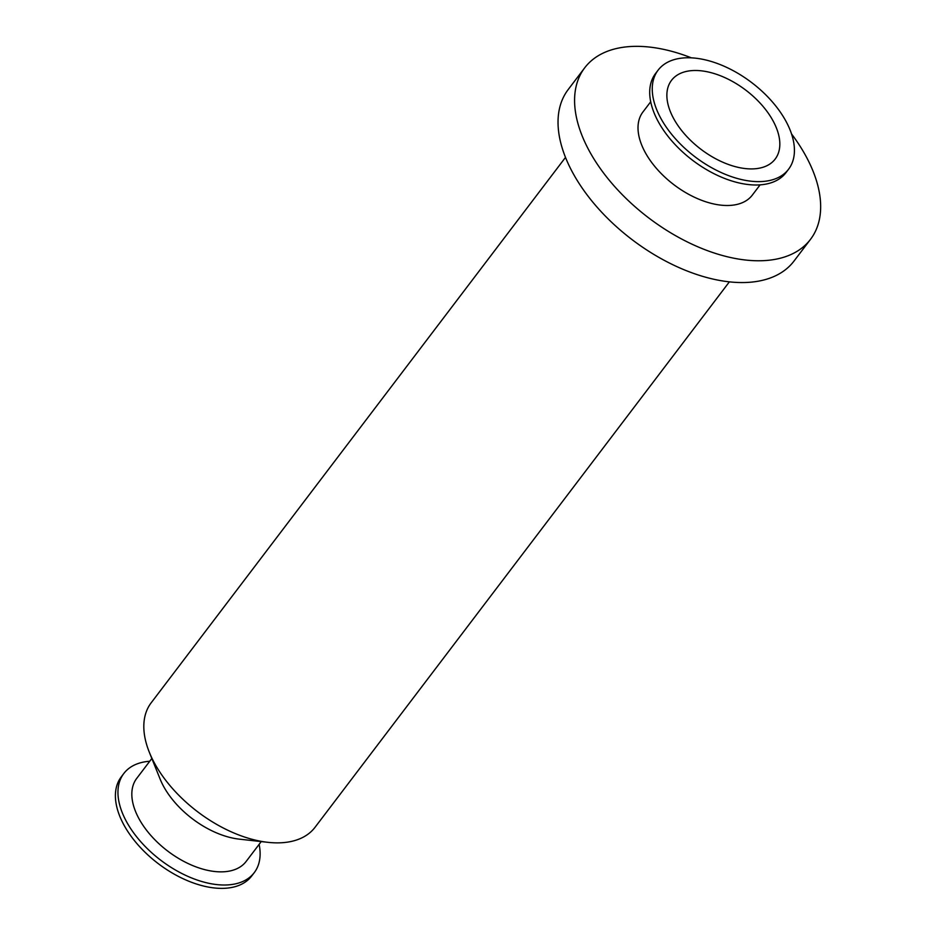 <?xml version="1.0" encoding="UTF-8"?>
<svg xmlns="http://www.w3.org/2000/svg" width="935" height="935" viewBox="0 0 935 935"><rect width="100%" height="100%" fill="white"/><g stroke="black" fill="none" stroke-linecap="round" stroke-linejoin="round"><path stroke-width="1.4" d="M149.74 761.254A81.918 46.703 37.2 0 0 123.806 773.514A81.918 46.703 37.2 0 0 124.086 816.886A81.918 46.703 37.2 0 0 189.384 877.03A81.918 46.703 37.2 0 0 254.273 872.624A81.918 46.703 37.2 0 0 259.124 844.352M123.806 773.514L121.258 776.88A81.918 46.703 37.2 0 0 121.527 820.24A81.918 46.703 37.2 0 0 186.836 880.396A81.918 46.703 37.2 0 0 251.714 875.978L254.273 872.624M151.832 758.495L136.732 778.376A68.687 39.153 37.2 0 0 136.966 814.736A68.687 39.153 37.2 0 0 191.722 865.167A68.687 39.153 37.2 0 0 246.127 861.462L261.227 841.594M565.5 157.396L151.166 702.816A102.897 58.66 37.2 0 0 149.331 752.266L160.095 779.019A68.687 39.153 37.2 0 0 161.556 782.373A68.687 39.153 37.2 0 0 239.243 839.139L267.901 842.33A102.897 58.66 37.2 0 0 315.037 827.3L729.358 281.867M149.331 752.266A102.897 58.66 37.2 0 0 151.517 757.292A102.897 58.66 37.2 0 0 267.901 842.33M691.327 57.818A141.781 80.831 37.2 0 0 584.714 67.799L568.164 89.585A141.781 80.831 37.2 0 0 568.644 164.642A141.781 80.831 37.2 0 0 681.662 268.742A141.781 80.831 37.2 0 0 793.967 261.11L810.516 239.325A141.781 80.831 37.2 0 0 791.536 133.939M584.714 67.799A141.781 80.831 37.2 0 0 585.193 142.856A141.781 80.831 37.2 0 0 698.211 246.957A141.781 80.831 37.2 0 0 810.516 239.325M650.702 101.775L642.918 112.013A68.687 39.153 37.2 0 0 643.151 148.373A68.687 39.153 37.2 0 0 697.907 198.804A68.687 39.153 37.2 0 0 752.313 195.111L760.097 184.861M658.111 70.148L655.564 73.503A81.918 46.703 37.2 0 0 655.832 116.863A81.918 46.703 37.2 0 0 721.13 177.019A81.918 46.703 37.2 0 0 786.019 172.601L788.567 169.247A81.918 46.703 37.2 0 0 751.588 82.514A81.918 46.703 37.2 0 0 658.111 70.148A81.918 46.703 37.2 0 0 658.38 113.509A81.918 46.703 37.2 0 0 723.69 173.653A81.918 46.703 37.2 0 0 788.567 169.247M671.739 114.783A65.088 37.108 37.2 0 0 723.608 162.573A65.088 37.108 37.2 0 0 775.173 159.067A65.088 37.108 37.2 0 0 745.779 90.146A65.088 37.108 37.2 0 0 671.517 80.328A65.088 37.108 37.2 0 0 671.739 114.783"/></g></svg>
